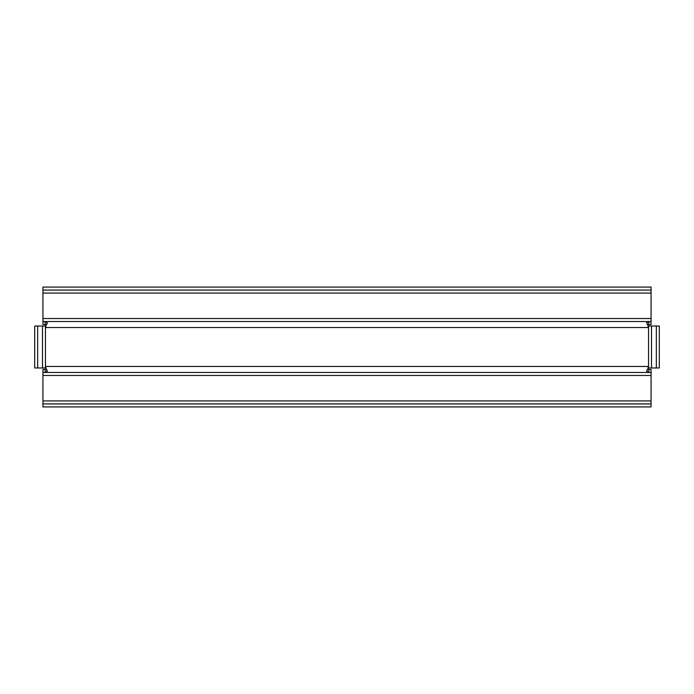 <?xml version="1.0" encoding="UTF-8"?>
<svg xmlns="http://www.w3.org/2000/svg" width="694" height="694" viewBox="0 0 694 694"><rect width="100%" height="100%" fill="white"/><g stroke="black" fill="none" stroke-linecap="round" stroke-linejoin="round"><path stroke-width="1.04" d="M648.821 367.967A2.247 2.247 0 0 0 648.083 368.098L648.083 366.475L648.075 368.705L646.574 371.038L648.821 372.383L651.067 372.461L42.933 372.461L45.179 372.383L47.426 371.038L45.925 368.705L45.925 366.475L45.917 368.098A2.247 2.247 0 0 0 45.179 367.967M648.821 326.033A2.247 2.247 0 0 1 648.083 325.902L648.083 327.525L45.925 327.525L45.925 325.295L47.435 322.953L45.179 321.617L45.179 324.575L42.933 324.575L42.933 287.082L651.067 287.082L651.067 324.575L647.276 324.679M45.179 326.033A2.247 2.247 0 0 0 45.917 325.902L45.917 327.525M648.552 367.967L651.501 367.967L651.501 326.033L648.552 326.033L648.552 367.967M651.501 326.033L656.351 326.033L656.351 367.967L651.501 367.967M656.351 367.967L659.3 367.967L659.3 326.033L656.351 326.033M45.448 326.033L37.65 326.033L37.65 367.967L45.448 367.967L45.448 326.033M37.65 326.033L34.7 326.033L34.7 367.967L37.65 367.967M45.179 372.383L45.179 369.425L46.689 369.347M647.311 369.347L651.067 369.425L651.067 372.383M648.821 372.383L648.821 369.425M42.933 372.383L42.933 369.425L45.179 369.425M651.067 372.461L651.067 406.918L42.933 406.918L42.933 372.461M651.067 403.917L42.933 403.917M46.724 324.679L45.179 324.575M45.179 321.617L42.933 321.617M651.067 321.617L648.821 321.617L648.821 324.575M648.821 321.617L646.565 322.953L648.075 325.295L648.075 327.525M651.067 321.539L42.933 321.539M651.067 290.083L42.933 290.083M648.075 366.475L45.925 366.475M42.499 326.033L42.499 367.967M651.067 400.924L42.933 400.924M651.067 375.463L42.933 375.463M651.067 318.537L42.933 318.537M651.067 293.076L42.933 293.076"/></g></svg>
